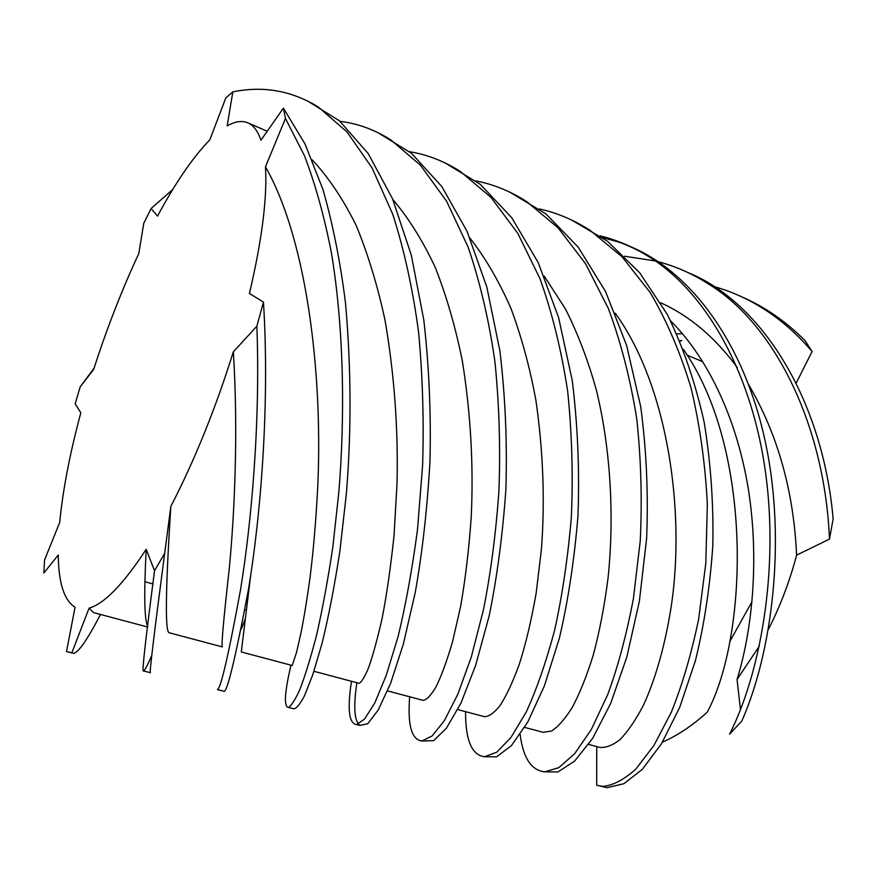<?xml version="1.0" encoding="UTF-8"?>
<svg xmlns="http://www.w3.org/2000/svg" width="877" height="877" viewBox="0 0 877 877"><rect width="100%" height="100%" fill="white"/><g stroke="black" fill="none" stroke-linecap="round" stroke-linejoin="round"><path stroke-width="1.32" d="M544.178 276.069L565.38 308.836C577.987 333.83 588.379 361.16 596.557 390.813C611.291 451.874 614.207 519.436 608.024 578.305C604.308 606.983 599.32 632.777 593.071 655.689C586.439 676.781 579.423 694.156 572.034 707.794C564.755 719.315 557.904 727.077 551.469 731.067L543.115 732.306L524.654 727.395M475.926 180.903C493.685 184.389 510.6 191.285 526.671 201.589L558.046 227.801L585.474 263.582L608.397 308.561C620.971 342.403 630.442 379.248 636.801 419.107C641.087 459.636 642.238 500.252 640.243 540.956L633.391 598.695C626.485 634.937 617.912 666.958 607.651 694.759L591.416 729.324L574.731 753.617L558.846 767.627L544.781 771.859C531.33 770.434 523.12 757.947 520.149 734.4M250.712 575.049L241.296 651.951L292.227 665.511L296.601 652.159L300.614 634.52C303.793 619.206 306.95 600.032 310.107 576.989C313.221 552.093 315.654 524.194 317.397 493.258C323.492 382.054 308.375 242.271 265.479 166.794L285.463 118.439L283.37 108.134L260.951 140.199C257.794 131.002 253.42 125.214 247.851 122.835C241.899 120.368 235.003 121.399 227.165 125.915L232.844 91.888L225.838 97.862L209.855 139.805C192.83 157.378 175.378 182.822 157.52 216.115L151.096 208.529L143.773 223.284L138.807 253.497C121.76 290.177 106.709 328.831 93.653 369.469L80.202 386.867L75.17 403.793L80.837 412.782C69.963 452.992 62.903 489.596 59.669 522.593L44.563 559.943L43.85 572.999L58.244 555.02C58.573 583.062 64.174 600.482 75.06 607.257L66.499 651.567L73.547 653.365C78.459 652.543 87.437 639.574 100.493 614.459M600.767 786.231L607.246 787.645L623.887 783.709L642.402 769.261L661.488 743.707L679.719 707.344L695.351 660.863C704.11 625.652 709.91 587.437 712.782 546.218C713.692 504.472 710.819 463.144 704.165 422.232C695.362 382.734 683.073 346.799 667.309 314.437L639.673 272.769L607.498 241.23L571.694 220.083M539.421 208.945C556.994 212.826 573.92 219.984 590.199 230.421L622.1 256.84L650.197 292.556C666.783 320.719 680.431 352.664 691.164 388.358C699.923 425.586 705.316 464.251 707.355 504.341L705.799 563.341L698.607 619.436C691.262 654.341 682.163 685.288 671.3 712.277L653.891 745.549L635.88 769.03C623.942 779.73 612.902 785.529 602.773 786.395L596.689 785.343L596.744 746.59M509.877 192.184L545.922 213.889L578.129 247.051L605.536 291.46L626.595 345.363L640.747 406.851C646.492 450.438 648.454 494.31 646.612 538.456L639.377 601.227L626.825 657.026L610.71 703.398L592.709 738.259L574.61 761.126L557.871 771.99L543.696 771.793M233.348 351.798C215.479 408.792 194.639 460.315 170.84 506.369C165.534 589.629 164.964 631.747 169.14 632.734L222.363 646.908C221.147 646.7 223.492 620.214 229.401 567.463C234.367 514.382 238.478 434.115 233.348 351.798L256.884 326.189C260.458 423.832 251.348 523.218 240.583 589.366C228.524 655.207 220.785 688.609 217.386 689.585L223.635 691.153C226.65 694.595 234.959 660.534 248.553 588.971C260.458 516.838 269.952 406.194 263.462 302.148L249.452 293.422C261.982 239.991 267.332 197.774 265.479 166.794M670.675 320.916C709.361 359.603 737.382 421.223 748.41 489.563C759.153 557.619 752.817 628.666 737.042 679.5L759.361 646.053M748.914 385.102C777.811 434.663 793.707 491.339 796.601 555.141C789.782 581.056 780.398 605.81 768.427 629.401M660.721 302.784C689.673 315.917 715.172 337.459 737.217 367.419M392.819 199.463C408.792 218.34 422.988 241.098 435.398 267.759C446.623 296.382 455.623 327.549 462.398 361.258C470.774 413.955 473.701 466.082 471.19 517.66C468.833 550.383 465.259 580.212 460.48 607.147L452.466 641.997C446.733 661.532 441.142 676.704 435.683 687.502C430.596 695.867 426.354 700.131 422.955 700.317L387.579 690.901M679.85 340.769L681.857 340.517L680.048 341.23M752.017 601.633L729.598 641.909M796.184 383.117L812.08 351.48L804.965 340.539C785.715 321.322 764.799 306.829 742.216 297.051M796.601 555.141L829.456 539.147L833.15 518.877C822.834 401.085 762.705 302.653 687.754 272.473M740.495 709.679L737.042 679.5M600.153 235.869C617.77 240.155 634.795 247.588 651.216 258.156C708.583 295.023 752.718 376.54 765.742 473.964C778.886 571.53 760.085 674.095 729.565 734.192L741.789 721.091C771.979 652.916 786.252 542.194 765.873 444.442C745.669 346.832 693.411 273.262 630.947 246.832M683.347 349.309C753.036 448.662 748.596 634.531 707.322 712.124C692.402 725.63 677.439 735.628 662.442 742.128M470.05 238.182C485.617 258.222 499.243 281.638 510.951 308.419C521.585 337.053 529.905 367.682 535.902 400.318C543.214 451.129 545.055 500.69 541.449 548.991L536.132 593.28C531.341 620.521 525.729 644.178 519.305 664.251C512.771 682.174 506.325 695.987 499.945 705.7C493.937 713.165 488.708 716.805 484.268 716.641L457.739 709.581M283.37 108.134L305.043 144.003L322.9 189.333C332.8 223.865 340.331 261.686 345.472 302.795C351.217 367.222 351.513 430.87 346.371 493.729L339.859 551.392C334.4 586.658 328.48 617.255 322.089 643.181L312.826 674.61L304.505 695.757C299.66 704.911 295.944 709.23 293.367 708.693L288.456 707.465C283.699 706.851 284.532 692.753 290.967 665.172M285.463 118.439L304.505 155.832C315.61 184.948 324.633 217.628 331.594 253.859C343.872 328.809 345.198 415.26 338.807 492.425L332.822 547.215C327.757 580.738 322.287 610.26 316.433 635.77C310.491 658.408 304.955 676.331 299.846 689.552C295.067 699.945 291.263 705.919 288.456 707.465M714.042 286.56C732.065 291.613 749.32 299.517 765.818 310.261C782.547 321.201 797.96 334.948 812.08 351.48M624.61 256.227L655.426 260.973M658.287 261.708C676.266 266.476 693.466 274.194 709.888 284.861C776.858 326.759 824.994 428.327 829.456 539.147M241.339 629.039L245.352 618.603M256.884 326.189L263.462 302.148M150.044 672.604L143.181 670.905C142.184 669.765 145.977 636.373 154.549 570.73L146.185 549.309C143.861 595.231 144.387 620.872 147.775 626.222M143.181 670.905C144.201 671.596 146.941 666.663 151.403 656.106M154.549 570.73L164.668 553.398C153.892 635.43 149.145 675.213 150.416 672.725M602.521 237.535L617.857 241.833M164.668 553.398L170.84 506.369M615.248 313.188C667.287 385.025 685.715 509.833 671.256 606.303C664.93 646.601 654.944 680.344 643.411 705.305C635.551 720.269 627.735 731.692 619.984 739.607C612.453 745.472 605.656 748.048 599.605 747.347L588.631 744.42M71.969 652.521L89.081 608.156L93.532 612.606L147.676 627.022M146.908 551.14L146.075 552.061M146.185 549.309C123.383 584.159 104.341 603.771 89.081 608.156M306.807 100.526L339.388 120.785L368.219 153.574L392.545 198.805L411.313 255.13L423.821 320.072C429.127 366.893 431.166 414.229 429.938 462.08C427.198 509.263 422.308 552.707 415.26 592.413L403.365 644.036L390.539 683.512L378.228 709.986L367.759 723.7L359.943 725.443C354.297 721.135 353.278 706.895 356.873 682.723M232.844 91.888C263.243 85.606 291.734 90.66 318.296 107.027L346.985 131.934L372.012 167.803L392.743 214.218C404.22 249.945 412.826 289.235 418.581 332.098C422.681 376.321 424.019 420.752 422.593 465.413L417.507 529.544C412.146 569.666 405.667 605.371 398.07 636.669L386.242 675.367L374.786 702.948L364.558 719.096L356.566 724.588C348.914 723.635 347.226 709.208 351.48 681.286M312.212 159.877C328.535 177.351 343.192 199.211 356.183 225.466C367.891 253.87 377.505 285.42 385.014 320.116C394.376 374.567 398.366 429.281 396.996 484.247L394.058 535.321C390.736 566.761 386.757 594.474 382.12 618.449C377.263 639.673 372.67 656.336 368.329 668.406C364.273 677.713 361.171 682.679 359.033 683.293L313.922 671.289M676.891 333.973L682.394 333.622M377.636 132.493L411.423 153.267L441.745 186.439L467.101 231.407L486.867 287.207L499.912 351.041C505.36 396.832 507.344 443.06 505.876 489.739C502.62 535.376 497.04 577.45 489.158 615.961L475.597 665.479L460.874 703.266L446.415 728.195L433.676 740.659L421.859 740.988C411.565 739.728 407.498 724.994 409.647 696.766M151.096 208.529L172.769 189.465M340.013 121.333C357.652 123.438 374.622 129.653 390.923 139.969L420.478 165.249L446.623 201.261L468.088 247.051C480.136 282.306 489.114 320.763 495.023 362.42C499.276 405.481 500.57 448.596 498.881 491.756C495.801 534.203 490.682 573.448 483.523 609.46L471.333 656.895L457.86 694.156L444.42 720.543L432.131 735.967L421.859 740.988M445.275 163.023L480.256 184.313L511.719 217.682L538.182 262.552L558.605 317.584L572.253 380.563C577.746 425.257 579.653 470.423 577.965 516.049C574.271 560.381 568.066 601.14 559.34 638.324L544.321 686.044L527.779 722.034L511.423 745.614L496.579 756.84L484.521 756.73C471.771 755.13 465.457 740.1 465.566 711.664M80.202 386.867L94.058 368.197M409.526 151.699C427.263 154.593 444.222 161.193 460.392 171.508L490.868 197.281L517.748 233.249L539.98 278.656C552.302 313.166 561.543 350.822 567.715 391.613C571.947 433.304 573.163 475.148 571.355 517.134C567.868 557.98 562.256 595.867 554.505 630.76C545.812 662.924 536.362 690.078 526.145 712.234L510.962 737.458L496.799 752.17L484.521 756.73M600.942 786.274L602.773 786.395M72.561 653.036L68.22 651.874M583.062 226.058L590.199 230.421M758.035 305.415L765.818 310.261M702.126 280.048L709.888 284.861M610.239 239.498C624.38 243.378 638.039 249.594 651.216 258.156M145.111 581.747L152.993 583.961M245.034 609.734L246.47 610.129M687.064 355.119L702.85 361.762M312.486 103.519L318.296 107.027M359.943 725.443L356.566 724.588M384.696 136.198L390.923 139.969M453.771 167.485L460.392 171.508M519.82 197.402L526.671 201.589M543.499 771.771L544.781 771.859M247.851 122.835L267.2 131.265"/></g></svg>
